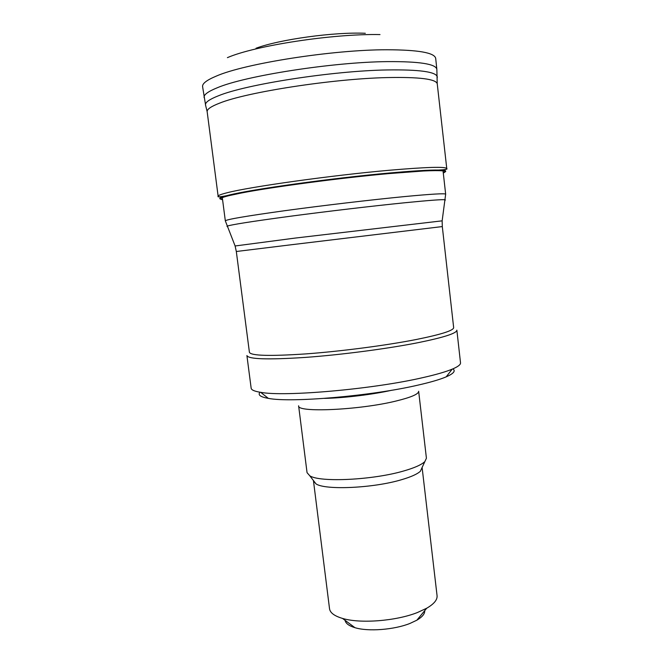 <?xml version="1.0" encoding="UTF-8"?>
<svg xmlns="http://www.w3.org/2000/svg" width="663" height="663" viewBox="0 0 663 663"><rect width="100%" height="100%" fill="white"/><g stroke="black" fill="none" stroke-linecap="round" stroke-linejoin="round"><path stroke-width="0.99" d="M218.144 196.273C217.986 195.469 220.986 194.292 227.16 192.751C249.404 186.875 332.445 175.231 389.703 170.225C426.889 167.035 445.917 166.496 446.771 168.609L437.232 83.704C435.74 78.972 419.024 76.933 387.109 77.579C332.627 78.773 246.479 92.174 219.619 103.138C211.232 106.37 207.063 109.171 207.138 111.541L218.144 196.273C217.166 197.168 219.876 196.994 226.265 195.767L223.323 196.621C218.865 198.08 218.599 199.024 222.536 199.43M443.257 172.736C446.995 171.386 446.497 170.54 441.765 170.184L438.691 170.059C429.4 169.91 412.867 170.905 389.106 173.035C332.494 178.074 250.606 189.494 228.652 195.171L226.265 195.767M365.313 33.283C334.367 31.849 279.595 39.399 256.017 48.25M345.091 620.336C345.672 623.427 348.962 625.88 354.962 627.687C368.172 631.773 394.212 629.792 409.991 623.427L416.853 620.195C422.298 616.988 424.917 613.805 424.726 610.648M313.433 480.526L329.528 608.725C330.099 612.786 334.417 616.018 342.498 618.413C360.2 623.817 396.035 621.057 417.45 612.521L426.723 608.22C434.016 603.968 437.464 599.8 437.066 595.705L422.091 467.332M313.45 480.89L316.027 483.907C325.384 490.355 373.741 488.15 401.737 479.647C411.06 476.904 417.259 474.111 420.359 471.277L426.417 458.216L418.651 391.278C418.66 394.112 411.052 397.377 395.844 401.082C358.981 410.148 296.477 412.842 298.615 405.806L307.052 472.661L309.787 475.785C319.806 482.614 373.244 480.053 404.074 470.871C414.325 467.904 421.129 464.92 424.477 461.904M324.572 398.388C344.047 398.007 372.672 394.543 391.684 390.258M260.02 392.231C257.625 394.941 260.393 396.98 268.349 398.372C290.916 402.938 372.324 395.919 418.56 384.988C430.826 382.178 440.041 379.46 446.191 376.849C453.633 373.592 455.862 370.932 452.879 368.868M422.58 377.686C435.782 374.711 445.652 371.868 452.191 369.158C457.951 366.738 460.727 364.625 460.52 362.835L456.857 330.149C456.906 333.207 444.127 337.359 418.519 342.589C387.789 348.713 341.511 354.788 305.386 357.407C267.927 359.852 248.434 359.23 246.909 355.559L251.153 388.178C251.352 389.968 254.526 391.352 260.675 392.33C284.493 396.963 372.755 389.231 422.58 377.686M416.207 339.514C441.202 334.475 453.683 330.505 453.658 327.597L442.304 226.572L292.582 244.597L236.318 251.501L249.412 352.318C250.896 355.791 269.841 356.313 306.248 353.876C341.337 351.291 386.28 345.398 416.207 339.514M218.558 196.696L222.271 197.35M443.025 170.648L446.605 168.99M443.282 172.985C448.636 170.797 442.064 170.134 423.558 170.988L388.758 173.598C340.5 177.924 271.407 187.09 241.141 193.057L229.39 195.552C220.638 197.707 218.367 199.091 222.569 199.679M204.071 97.486C203.674 94.734 208.049 91.502 217.199 87.789C244.987 75.864 332.611 62.107 387.242 61.618C419.323 61.394 435.864 63.963 436.851 69.317L435.699 58.419C434.688 52.742 418.428 49.858 386.91 49.758C332.635 49.684 244.614 63.565 216.213 76.137C206.707 80.115 202.165 83.613 202.596 86.629L205.679 105.674M437.24 77.712L437.249 76.726C435.765 71.753 419.107 69.491 387.275 69.947C332.611 70.808 245.583 84.416 218.251 95.862C209.624 99.268 205.356 102.235 205.455 104.771L207.138 111.541M379.998 34.575C333.174 33.581 255.089 45.59 227.401 57.648M235.116 245.981L294.994 238.1L442.146 220.837L442.304 226.572M227.16 226.58L227.011 226.224C230.475 224.782 251.393 221.483 289.764 216.32C326.735 211.414 373.219 205.936 404.604 202.779C429.467 200.301 443.033 199.314 445.296 199.803L445.238 200.201M236.318 251.501L235.083 245.898L225.329 220.862C226.207 219.47 246.172 216.063 285.206 210.635C322.931 205.489 371.769 199.745 404.397 196.596C431.514 194.027 445.271 193.231 445.66 194.201L442.146 220.837M446.771 168.609C447.923 169.239 445.229 169.728 438.691 170.059M223.323 196.621L241.141 193.057M441.765 170.184L423.558 170.988M436.851 69.317L437.232 83.704M416.853 620.195L426.723 608.22M354.962 627.687L342.498 618.413M316.027 483.907L309.787 475.785M446.191 376.849L452.191 369.158M268.349 398.372L260.675 392.33M445.66 194.201L442.934 169.844M225.329 220.862L222.163 196.563"/></g></svg>
